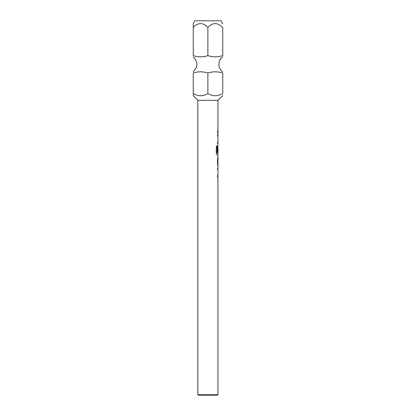 <?xml version="1.0" encoding="UTF-8"?>
<svg xmlns="http://www.w3.org/2000/svg" width="416" height="416" viewBox="0 0 416 416"><rect width="100%" height="100%" fill="white"/><g stroke="black" fill="none" stroke-linecap="round" stroke-linejoin="round"><path stroke-width="0.62" d="M193.258 55.578L193.258 55.63C198.058 57.252 202.935 57.252 207.886 55.63C212.758 57.262 217.714 57.247 222.742 55.578L222.742 27.82M207.886 93.532L207.886 73.018C212.758 71.386 217.714 71.401 222.742 73.07L222.742 93.397C217.854 96.481 212.898 96.522 207.886 93.532C203.05 96.486 198.177 96.486 193.258 93.532L193.258 95.794L197.824 100.36L197.824 394.732L217.948 394.732L217.48 395.2L198.292 395.2L197.824 394.732M197.824 100.36L217.948 100.36L217.948 130.78L217.552 130.78L217.552 132.501L217.948 132.501L217.948 134.451L217.552 134.451L217.901 134.451L217.901 136.167L217.552 136.167L217.948 136.167L217.948 141.96L217.552 141.96L217.552 143.681L217.948 143.681L217.948 152.953L217.105 152.838L217.105 146.032L216.289 146.032L216.289 153.254L217.058 154.856L217.948 154.856L217.948 167.986L217.552 167.986L217.901 167.986L217.901 169.707L217.552 169.707L217.948 169.707L217.948 175.495L217.552 175.495L217.552 177.216L217.948 177.216L217.948 394.732M217.552 175.495L217.901 175.495L217.901 177.216L217.552 177.216M217.901 152.953L217.901 154.856L217.058 154.856M217.838 147.274L217.838 152.162L217.552 152.162L217.885 152.162L217.885 147.274M217.552 141.96L217.901 141.96L217.901 143.681L217.552 143.681M217.552 130.78L217.901 130.78L217.901 132.501L217.552 132.501M222.742 23.837L220.99 20.8L194.776 20.8L193.258 23.431L193.258 27.352C198.115 22.344 202.992 22.344 207.886 27.352C212.862 22.277 217.818 22.36 222.742 27.591M217.552 167.986L217.552 169.707M217.948 166.036L217.552 164.434L217.552 158.413L217.948 156.806M217.87 145.626L217.552 152.162M217.552 134.451L217.552 136.167M217.885 158.642L217.885 164.206M193.258 73.07L193.258 93.532M193.258 73.018C198.058 71.396 202.935 71.396 207.886 73.018M193.258 55.63L193.258 27.352M207.886 27.352L207.886 55.63M217.064 152.838L217.064 146.032L216.289 146.032M217.838 164.206L217.838 158.642M222.742 56.748C217.656 60.128 217.656 68.52 222.742 71.9M217.948 100.36L222.742 95.566M193.258 71.724C198.042 66.789 198.042 61.859 193.258 56.924"/></g></svg>
